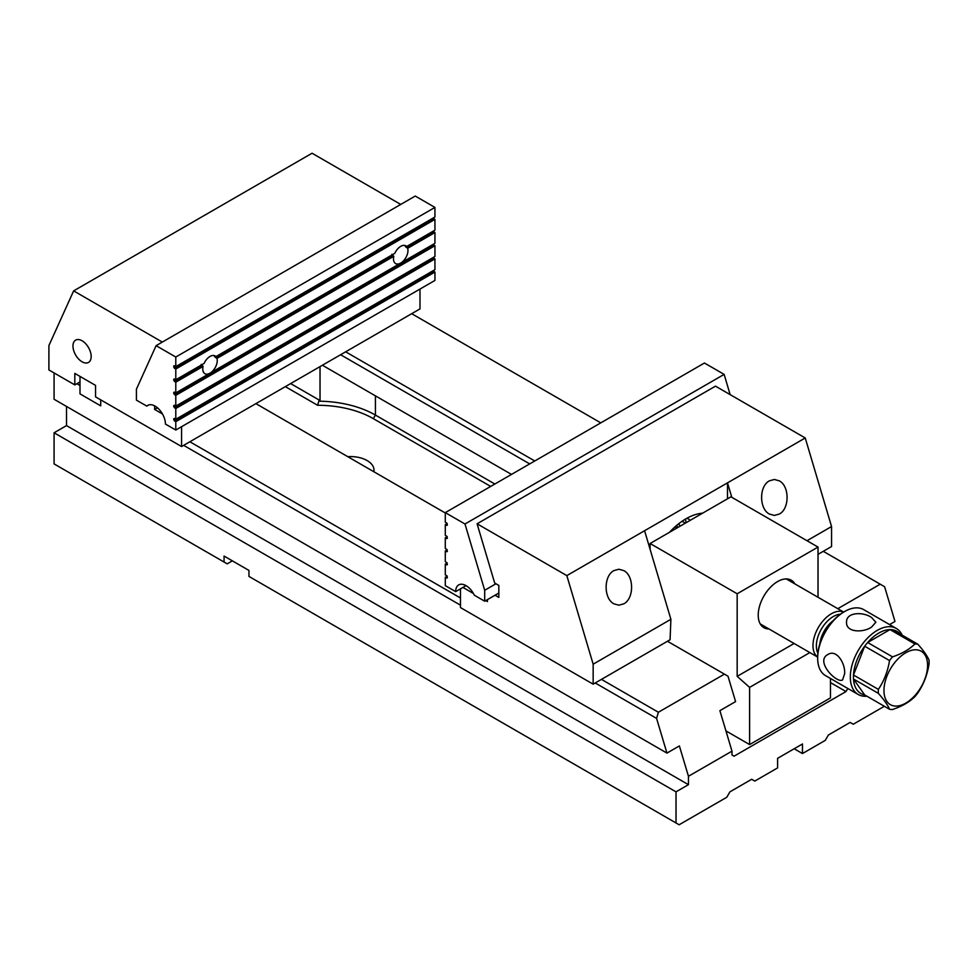 <?xml version="1.0" encoding="UTF-8"?>
<svg xmlns="http://www.w3.org/2000/svg" width="978" height="978" viewBox="0 0 978 978"><rect width="100%" height="100%" fill="white"/><g stroke="black" fill="none" stroke-linecap="round" stroke-linejoin="round"><path stroke-width="1.47" d="M76.883 383.706L80 385.503L80 393.889L100.722 405.858L100.722 399.868L100.722 405.858L80 393.889L80 376.408M447.19 576.164L445.296 577.264L447.374 577.741L446.75 575.7L445.296 574.868L445.296 564.098L447.374 564.575L446.75 562.533L445.296 561.702L445.296 550.932L447.374 551.409L446.75 549.379L445.296 548.536L445.296 537.766L447.374 538.242L446.75 536.213L445.296 535.369L445.296 524.599L447.374 525.076L446.75 523.047L445.296 522.203L445.296 512.631L704.441 363.021L724.136 374.391L464.99 524L445.296 512.631M447.19 562.998L445.296 564.098M447.19 549.832L445.296 550.932M447.19 536.678L445.296 537.766M447.19 523.511L445.296 524.599M466.029 585.639L455.662 591.629L445.296 585.639L445.296 577.264M730.138 394.611L724.136 374.391M498.829 593.035L484.685 601.201L484.685 590.272L495.956 583.768M455.662 591.629A14.658 8.46 60 0 1 458.706 584.917A14.658 8.46 60 0 1 474.33 595.211L484.685 601.201M464.99 524L484.685 590.272M175.796 406.102L175.796 395.332L434.941 245.722L434.941 256.493L175.796 406.102L173.729 405.625L174.341 407.667L175.796 408.498L175.796 419.269L434.941 269.659L434.941 258.889L433.046 257.581M175.796 408.498L434.941 258.889M434.941 207.422L175.796 357.031L156.101 345.662L415.247 196.052L434.941 207.422L434.941 216.994L175.796 366.603L173.913 365.723L174.341 368.168L175.796 368.999L175.796 379.77L173.729 379.293L174.341 381.334L175.796 382.166L175.796 392.936L434.941 243.326L434.941 232.556L433.046 231.248M175.796 382.166L203.069 366.42A10.245 5.917 120 0 0 204.879 373.682A10.245 5.917 120 0 0 210.001 373.168A10.245 5.917 120 0 0 216.945 358.413L393.792 256.309A10.245 5.917 120 0 0 395.613 263.571A10.245 5.917 120 0 0 400.723 263.058A10.245 5.917 120 0 0 407.667 248.302L434.941 232.556M407.667 248.302L405.381 246.505A10.245 5.917 120 0 0 404.978 245.784L406.665 246.48L434.941 230.16L434.941 219.39L433.046 218.082M175.796 368.999L434.941 219.39M175.796 379.77L204.072 363.449A10.245 5.917 120 0 1 215.123 355.943A10.245 5.917 120 0 1 215.942 356.603L394.794 253.339A10.245 5.917 120 0 1 405.846 245.833A10.245 5.917 120 0 1 406.665 246.48M175.796 366.603L175.796 357.031M148.852 404.904L146.773 406.102L136.407 400.124L136.407 389.195L156.101 345.662M146.773 406.102A14.658 8.46 -120 0 1 147.739 405.381A14.658 8.46 -120 0 1 159.035 409.305A14.658 8.46 -120 0 1 165.429 424.061L175.796 430.039L175.796 421.665L434.941 272.055L433.046 270.747M175.796 430.039L434.941 280.429L434.941 272.055M175.796 419.269L173.729 418.792L174.341 420.833L175.796 421.665M175.796 392.936L173.729 392.459L174.341 394.501L175.796 395.332M434.941 245.722L433.046 244.414M216.945 358.413L214.647 356.628A10.245 5.917 120 0 0 214.255 355.894L215.942 356.603M201.211 364.378L203.069 366.42M391.933 254.268L393.792 256.309M181.578 426.701L181.578 446.543L95.551 396.872L95.551 385.381L74.817 373.413L74.817 384.904L80 381.909M181.578 446.543L419.99 308.901L419.99 289.06M82.066 361.787A12.873 7.433 60 0 1 73.656 350.442A12.873 7.433 60 0 1 75.636 340.124A12.873 7.433 60 0 1 88.509 347.557A12.873 7.433 60 0 1 88.509 362.422A12.873 7.433 60 0 1 82.066 361.787M154.634 405.858L154.634 409.44L162.47 413.975M162.324 342.068L73.643 290.882L312.055 153.228L400.723 204.426M74.817 384.904L48.9 369.941L48.9 345.576L73.643 290.882M154.634 409.44L157.458 407.814M737.167 593.768L650.101 543.499L730.945 496.812L818.024 547.081L737.167 593.768L737.167 676.348L794.099 643.487M725.945 730.908L749.613 744.576L830.456 697.901L830.456 678.463M650.101 543.499L650.101 549.318M809.87 652.583L749.613 687.375L749.613 744.576M749.613 687.375L737.167 676.348M818.024 597.265L818.024 547.081M768.928 628.952A27.396 15.819 -60 0 1 758.219 615.125A27.396 15.819 -60 0 1 777.596 581.568A27.396 15.819 -60 0 1 794.918 583.927M871.569 627.081L875.86 622.265L871.569 617.497C863.122 611.519 845.958 612.081 846.545 622.265C845.884 632.534 863.146 632.949 871.569 627.081M901.63 636.311A35.917 20.734 120 0 0 892.987 629.869A35.917 20.734 -60 0 0 890.004 629.6A35.917 20.734 120 0 0 867.657 642.509L892.523 656.861C901.899 653.732 909.357 649.429 914.882 643.964L890.004 629.6L867.657 642.509A35.917 20.734 -60 0 0 864.662 646.213A35.917 20.734 120 0 0 853.488 675.028L878.366 689.38C884.039 680.981 887.767 671.373 889.54 660.578L864.662 646.213L853.488 675.028A35.917 20.734 -60 0 0 853.488 679.001L864.662 694.906L889.54 709.27C887.816 705.138 884.088 699.832 878.366 693.365L853.488 679.001A35.917 20.734 120 0 0 864.662 694.906M892.987 629.869L917.865 644.233C923.538 650.639 927.266 655.932 929.039 660.126A35.917 20.734 -60 0 1 929.1 662.082A35.917 20.734 -60 0 1 929.039 664.111C927.315 674.796 923.587 684.392 917.865 692.913A35.917 20.734 -60 0 1 914.882 696.629C909.442 702.045 901.997 706.336 892.523 709.527A35.917 20.734 -60 0 1 889.54 709.27M914.882 643.964A35.917 20.734 -60 0 1 917.865 644.233M889.54 660.578A35.917 20.734 -60 0 1 892.523 656.861M878.366 693.365A35.917 20.734 -60 0 1 878.366 689.38M927.584 665.358A30.831 17.8 120 0 0 894.87 662.436A30.831 17.8 120 0 0 894.87 706.043A30.831 17.8 120 0 0 927.584 665.358M817.669 658.194L817.669 656.996A36.651 21.161 -60 0 1 843.586 612.118L844.625 611.519A38.118 22.005 120 0 0 817.669 658.194A38.118 22.005 120 0 0 825.566 675.639L858.219 694.49A38.118 22.005 -60 0 1 858.219 650.48A38.118 22.005 -60 0 1 896.325 628.475A38.118 22.005 -60 0 1 902.156 635.15M866.911 696.202A38.118 22.005 -60 0 1 858.219 694.49M896.325 628.475L863.672 609.624A38.118 22.005 120 0 0 844.625 611.519M844.625 673.756C845.481 663.475 836.545 648.83 827.938 654.49C814.588 661.165 837.095 684.087 842.596 679.881L844.625 673.756M817.669 657.045A25.99 15.012 -60 0 1 812.975 645.59A25.99 15.012 -60 0 1 823.867 619.93A25.99 15.012 -60 0 1 843.623 612.094M678.793 523.67A21.259 12.274 -60 0 1 679.844 526.323M840.334 614.233A23.985 13.851 120 0 0 821.324 629.184A23.985 13.851 120 0 0 817.877 653.121M837.791 608.683L880.212 584.196L884.613 586.739L894.98 621.446L889.564 624.575M884.356 706.275L853.268 724.233L850.151 722.436L828.39 735.004L825.273 740.383L802.473 753.549L794.185 748.769M802.473 753.549L802.473 743.977L777.596 758.341L777.596 767.913L754.796 781.08L751.679 779.283L729.918 791.85L726.801 797.241L679.123 824.772L676.018 822.975L676.018 791.85L54.083 432.789L54.083 463.902L227.189 563.841L232.373 560.846M54.083 372.936L54.083 399.269L666.947 753.097L656.58 718.39L595.223 682.974M460.479 605.174L183.656 445.345M345.662 351.811L534.758 460.98M880.212 584.196L823.268 551.311M600.785 422.863L411.689 313.694M189.866 441.763L460.479 597.986M601.446 679.38L658.39 712.253L724.417 674.135L667.473 641.262M445.296 512.985L255.894 403.633M224.072 562.044L224.072 556.066L248.95 570.431L248.95 576.409L676.018 822.975M322.41 365.246L511.494 474.416M529.697 463.902L340.601 354.733M290.649 383.584L319.183 400.051L317.606 405.271L285.332 386.64M320.026 366.616L320.026 401.212L319.183 400.051M724.417 674.135L727.999 676.201L735.59 701.605L719.894 710.664L731.984 751.153L688.451 776.287L688.451 784.674L676.018 791.85M320.026 401.212A82.091 47.396 180 0 1 375.418 415.075L494.844 484.024M347.765 456.677A23.46 13.545 180 0 1 367.117 460.552A23.46 13.545 180 0 1 373.987 470.125A23.46 13.545 180 0 1 373.828 471.726M847.792 688.475L846.007 691.556L734.062 756.19L731.984 754.992L731.984 751.153M846.007 691.556L830.456 682.571M490.699 486.421L373.339 418.657A79.157 45.697 0 0 0 317.606 405.271M688.451 776.287L679.38 745.921L666.947 753.097M66.516 406.457L66.516 425.601L688.451 784.674M66.516 425.601L54.083 432.789M656.58 718.39L658.39 712.253M806.997 540.724L831.557 526.543L805.236 437.973L566.837 575.614L593.157 664.184L670.896 619.294L670.064 639.759L593.157 684.172L460.479 607.57L460.479 588.854M686.006 522.765A17.592 10.159 120 0 0 685.321 519.171M831.557 526.543L831.557 546.531L818.024 554.343M769.405 480.834L774.344 479.464L779.283 480.834C789.674 486.078 789.674 508.829 779.283 514.061L774.344 515.43L769.405 514.061C759.014 508.829 759.014 486.078 769.405 480.834M727.485 498.817L727.485 482.851L731.788 497.301M566.837 575.614L477.081 523.792L494.685 583.035L498.829 585.419L498.829 597.399L495.051 595.211M477.081 523.792L715.48 386.151L805.236 437.973M487.423 599.624L487.423 601.58L485.724 600.602M473.438 593.499L462.924 587.436M593.157 664.184L593.157 684.172M613.915 570.602L618.854 569.233L623.793 570.602C634.184 575.834 634.184 598.597 623.793 603.829L618.854 605.199L613.927 603.829C603.536 598.597 603.536 575.834 613.915 570.602M670.896 619.294L644.575 530.736M702.607 513.181A58.631 33.851 120 0 0 669.453 532.325A17.592 10.159 120 0 1 669.465 532.301M690.15 520.369A17.592 10.159 120 0 0 688.61 519.086A17.592 10.159 120 0 0 686.69 518.377M447.374 525.076L446.75 525.43M447.374 538.242L446.75 538.597M447.374 551.409L446.75 551.763M447.374 564.575L446.75 564.929M447.374 577.741L446.75 578.096M173.729 366.127L174.341 365.772M173.729 367.08L175.172 366.249M174.341 368.168L433.486 218.546M174.341 381.334L201.615 365.589M173.729 380.246L175.172 379.415M173.729 379.293L174.341 378.938M215.49 357.581L392.337 255.466M214.647 356.628L215.319 356.236M405.381 246.505L406.041 246.126M406.212 247.458L433.486 231.713M173.729 392.459L174.341 392.105M173.729 393.413L175.172 392.581M174.341 394.501L433.486 244.879M173.729 405.625L174.341 405.271M173.729 406.579L175.172 405.748M174.341 407.667L433.486 258.045M173.729 418.792L174.341 418.437M173.729 419.745L175.172 418.914M174.341 420.833L433.486 271.212M833.06 620.773A21.993 12.69 120 0 0 819.906 643.548M676.898 528.022L675.065 526.971A15.391 8.888 120 0 0 674.942 526.897M676.678 525.382A18.325 10.575 -60 0 1 677.681 527.57M373.339 418.657L375.418 415.075L375.418 395.846M682.069 521.262L685.346 523.144M843.659 612.069L786.263 578.927M817.669 657.094L760.273 623.952"/></g></svg>
